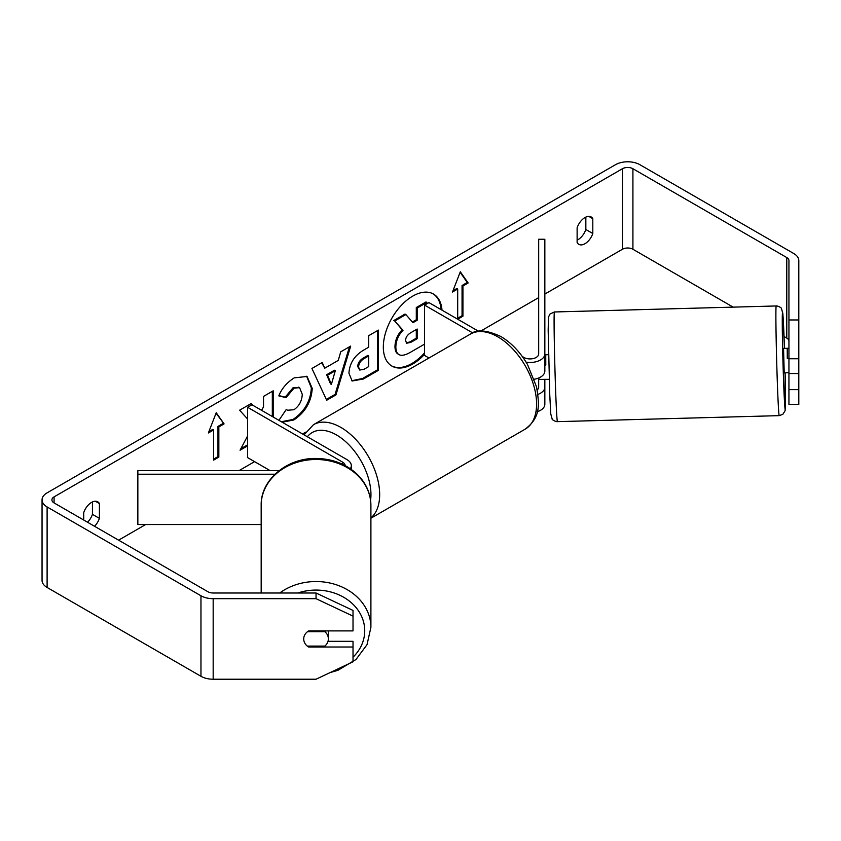 <?xml version="1.0" encoding="UTF-8"?>
<svg xmlns="http://www.w3.org/2000/svg" width="841" height="841" viewBox="0 0 841 841"><rect width="100%" height="100%" fill="white"/><g stroke="black" fill="none" stroke-linecap="round" stroke-linejoin="round"><path stroke-width="1.26" d="M350.34 468.731A14.791 8.536 0 0 0 351.317 465.672A14.791 8.536 0 0 0 346.986 459.628L251.964 404.773L247.601 407.286L247.601 457.62L270.182 470.655M345.157 465.599A8.631 4.983 0 0 0 342.623 462.151L247.601 407.286M274.986 474.208L137.85 474.208L137.85 470.655L279.107 470.655M137.85 474.208L137.85 524.542L261.173 524.542M261.173 593L261.173 505.315A54.865 45.824 -0 0 1 316.037 459.491A54.865 45.824 -0 0 1 370.902 505.315L370.902 627.354A54.865 45.824 180 0 0 338.597 585.588A54.865 45.824 180 0 0 279.738 593M328.368 630.897L328.368 638.876A12.331 10.292 -0 0 1 324.847 646.088L307.238 646.088A12.331 10.292 -0 0 1 304.453 642.387A12.331 10.071 -0 0 1 303.706 638.95A12.331 10.071 -0 0 1 308.636 630.897L353.02 630.897L353.02 616.127L316.037 598.687L316.037 593L353.02 610.429L353.02 616.127M307.533 631.665L324.847 631.665A12.331 10.292 -0 0 1 328.368 638.876M324.847 631.665L324.847 630.897M442.009 310.15A41.577 24.011 120 0 0 433.504 294.066A41.577 24.011 120 0 0 412.721 296.127A41.577 24.011 120 0 0 385.556 332.773A41.577 24.011 120 0 0 391.927 366.087A41.577 24.011 120 0 0 412.721 364.027A41.577 24.011 120 0 0 424.568 354.313M391.496 365.835A41.577 24.011 120 0 0 411.848 363.533A41.577 24.011 120 0 0 424.568 352.842M441.136 309.646A41.577 24.011 120 0 0 433.073 293.824M585.841 217.094L585.841 229.488A12.331 7.117 -60 0 1 577.998 239.696A12.331 7.117 -60 0 1 577.126 240.148M584.968 243.722A12.331 7.117 -60 0 1 578.808 244.332A12.331 7.117 -60 0 1 577.126 242.565L577.126 227.753A12.331 7.117 -60 0 1 591.139 216.936A12.331 7.117 -60 0 1 592.81 218.692L592.81 233.514A12.331 7.117 -60 0 1 584.968 243.722M247.601 435.974L240.063 450.219L247.601 445.867M252.731 405.215L251.217 403.512L239.611 410.208L247.601 419.039M273.188 417.031L273.188 390.823L263.527 396.405L263.527 406.823L261.625 410.355M324.752 368.2L338.271 360.4L340.721 351.843L350.697 346.082L335.948 394.902L326.686 400.242L311.937 368.463L322.229 362.513L324.752 368.2L321.714 362.807M733.152 307.133L632.916 249.251A7.401 4.268 0 0 0 622.456 249.251L544.842 294.066M538.682 297.619L480.779 331.049M305.598 432.19L302.529 433.967M254.581 461.646L238.981 470.655M145.64 524.542L118.592 540.164M788.942 319.969L798.803 319.969L798.803 358.75L788.942 358.75L788.942 260.573A7.401 4.268 0 0 0 786.777 257.556L632.916 168.726A7.401 4.268 0 0 0 622.456 168.726L54.076 496.873A7.401 4.268 0 0 0 51.911 499.89A7.401 4.268 0 0 0 54.076 502.918L207.937 591.749A7.401 4.268 0 0 0 213.172 593L316.037 593M94.528 526.266A12.331 7.117 120 0 0 99.406 518.371L99.406 503.559A12.331 7.117 120 0 0 97.724 501.804A12.331 7.117 120 0 0 83.722 512.621L83.722 520.022M208.379 432.957L216.221 412.731L224.074 423.896L218.839 426.913L218.839 457.115L213.603 460.132L213.603 429.94L208.379 432.957M462.928 285.993L468.153 282.975L460.311 271.811L452.469 292.037L457.693 289.01L457.693 319.212L462.928 316.195L462.928 285.993L462.056 285.488L462.056 315.69L462.928 316.195M348.941 373.215L348.941 373.099C349.604 363.133 354.597 355.417 363.932 349.94L368.715 347.186L368.715 335.675L378.376 330.103L378.376 370.366L363.438 378.986L352.137 381.005L348.941 373.215M279.969 420.942L279.054 420.111L286.329 409.409L287.485 410.25L293.951 409.735C299.165 406.108 301.94 400.957 302.266 394.282L299.575 387.627L293.951 388.216L286.077 397.646L278.813 395.869C281.735 388.531 286.886 382.529 294.255 377.861L307.06 376.463L312.232 388.416C311.391 401.756 305.262 412.269 293.856 419.964L282.198 422.224M798.803 319.969L798.803 260.573A17.262 9.966 0 0 0 793.757 253.53L639.885 164.699A17.262 9.966 0 0 0 615.486 164.699L47.107 492.847A17.262 9.966 0 0 0 42.05 499.89A17.262 9.966 0 0 0 47.107 506.944L200.967 595.775A17.262 9.966 0 0 0 213.172 598.687L316.037 598.687M87.559 522.24A12.331 7.117 120 0 0 92.436 514.345L92.436 501.961M328.022 641.315L353.02 641.315L353.02 647.013L308.636 647.013A12.331 10.071 -0 0 1 307.333 646.088M42.05 499.89L42.05 580.427A17.262 9.966 0 0 0 47.107 587.47L200.967 676.301A17.262 9.966 0 0 0 213.172 679.223L316.037 679.223L353.02 661.783L353.02 647.013M788.942 389.635L798.803 389.635L798.803 404.416L788.942 404.416L788.942 373.53L798.803 373.53L798.803 358.75M788.942 341.11A7.401 4.268 0 0 0 786.777 338.082L784.033 336.505M788.942 358.75L788.942 373.53M798.803 389.635L798.803 373.53M592.81 218.692L588.774 216.358M592.81 233.514L585.841 229.488M308.636 646.088L308.636 647.013M99.406 503.559L95.359 501.225M99.406 518.371L92.436 514.345M424.568 344.116L410.324 352.347C405.036 355.322 401.241 356.048 398.939 354.534C396.889 353.42 395.859 350.886 395.848 346.923L395.848 346.807C396.069 340.531 398.466 335.023 403.039 330.271L394.702 321.01L405.877 314.555L412.92 322.713L417.168 320.263L417.168 308.048L426.85 302.455L426.85 303.801M398.76 354.429L398.066 354.029C396.016 352.926 394.986 350.382 394.976 346.418L394.976 346.303C395.196 340.027 397.593 334.518 402.166 329.767L394.702 321.01M412.342 322.04L416.295 319.759L416.295 307.543L425.977 301.951L426.85 302.455M416.295 307.543L417.168 308.048M416.295 319.759L417.168 320.263M393.83 320.516L405.005 314.05L405.877 314.555M402.166 329.767L403.039 330.271M216.042 413.215L224.074 423.896M223.201 423.391L217.966 426.419L218.839 426.913M217.966 426.419L217.966 456.61L218.839 457.115M213.603 459.133L217.966 456.61M208.883 431.664L212.731 429.436L213.603 429.94M462.056 315.69L457.693 318.203M452.973 290.734L456.821 288.516L457.693 289.01M462.056 285.488L467.281 282.471L460.122 272.284M467.281 282.471L468.153 282.975M335.296 370.744L327.527 375.233L331.386 384.379L335.296 370.744L334.424 370.24L326.655 374.729L327.527 375.233M326.655 374.729L330.524 383.874L331.386 384.379M349.457 346.797L335.075 394.397L335.948 394.902M335.075 394.397L326.319 399.454M358.602 367.107L359.769 370.051L364.185 369.188L368.715 366.571L368.715 355.922L364.132 358.571C360.568 360.789 358.729 363.596 358.602 367.002L357.73 366.613L359.769 370.051M357.73 366.613L357.73 366.497C357.856 363.091 359.696 360.284 363.259 358.066L367.843 355.417L368.715 355.922M377.504 330.597L377.504 369.861L378.376 370.366M377.504 369.861L362.566 378.492L351.717 380.731M251.932 404.794L250.944 403.669M272.316 416.526L272.316 391.328M240.831 448.768L247.601 444.857M306.618 376.232L311.359 387.911C310.518 401.252 304.389 411.764 292.983 419.47L281.325 421.719M286.255 409.525L287.485 410.25M299.123 387.407L293.078 387.712L285.215 397.152L286.077 397.646M285.215 397.152L278.928 395.606M405.583 340.5L406.634 343.233L410.818 342.371L417.168 338.713L417.168 329.031L410.776 332.721C407.391 334.792 405.667 337.388 405.583 340.5M406.235 342.918L409.945 341.866L416.295 338.208L416.295 329.525M416.295 338.208L417.168 338.713M544.842 360.158L544.842 354.955L545.704 354.955M537.935 394.387A14.791 8.536 0 0 0 544.842 387.154L544.842 404.269A14.791 8.536 180 0 1 537.262 411.733M537.22 389.93A8.631 4.983 0 0 0 538.682 387.154L538.682 377.987M526.098 362.166A14.791 8.536 180 0 0 544.842 353.935L544.842 239.243L538.682 239.243L538.682 353.935A8.631 4.983 180 0 1 533.352 358.539A8.631 4.983 180 0 1 523.943 357.467L522.303 356.51M428.984 358.003L424.568 355.449L424.568 305.115L428.931 302.602L478.592 331.28M472.726 332.92L424.568 305.115M544.842 353.935L544.842 371.049A14.791 8.536 180 0 1 534.287 379.238M544.842 387.154L544.842 379.238M788.942 348.363L783.549 348.311L784.211 372.962L787.943 372.658M788.942 358.529L787.292 358.571L787.239 348.216M548.532 354.681L545.735 354.755L545.788 365.12L544.842 365.141M538.85 377.914L538.965 379.407L549.205 379.323M798.803 370.418L798.803 357.089M788.942 372.637L787.912 372.857M787.292 348.405L787.292 358.571M342.623 462.151L342.623 464.327M297.893 593A48.694 40.673 -0 0 1 364.731 630.739A48.694 40.673 -0 0 1 353.02 657.199M622.456 168.726L622.456 249.251M54.076 496.873L54.076 502.918M213.172 598.687L213.172 679.223M632.916 168.726L632.916 249.251M786.777 257.556L786.777 338.082M47.107 506.944L47.107 587.47M200.967 595.775L200.967 676.301M394.976 346.303L395.848 346.807M394.976 346.418L395.848 346.923M363.259 358.066L364.132 358.571M357.73 366.497L358.602 367.002M362.566 378.492L363.438 378.986M311.359 387.796L312.232 388.3M311.359 387.911L312.232 388.416M292.983 419.47L293.856 419.964M293.078 387.712L293.951 388.216M409.945 341.866L410.818 342.371M525.226 429.131A54.865 31.674 -120 0 0 533.636 385.167A54.865 31.674 -120 0 0 497.798 336.831A54.865 31.674 -120 0 0 470.361 334.108C476.553 329.178 486.729 329.987 500.879 336.526C511.412 342.813 520.316 352.19 527.58 364.658L536.579 386.986C539.144 403.817 541.383 416.768 525.226 429.131L370.902 518.235M470.361 334.108L313.451 424.705A54.865 31.674 60 0 1 340.878 427.417A54.865 31.674 60 0 1 375.938 473.273A54.865 31.674 60 0 1 370.902 517.919M370.576 500.258A48.694 28.11 -120 0 0 336.526 434.965A48.694 28.11 -120 0 0 307.364 436.752M777.715 392.474A54.865 1.051 -91.6 0 1 776.106 335.612A54.865 1.051 -91.6 0 1 776.232 305.966C777.61 305.63 781.962 308.006 781.489 308.626L782.866 313.619L784.443 348.29A48.694 0.936 88.4 0 0 783.875 332.521A48.694 0.936 88.4 0 0 782.267 320.894A48.694 0.936 88.4 0 0 783.875 388.752A48.694 0.936 88.4 0 0 785.347 408.526A48.694 0.936 88.4 0 0 785.116 372.931L785.126 410.65L782.845 414.329L779.208 415.643A54.865 1.051 -91.6 0 1 777.715 392.474M557.415 421.646C556.038 421.993 551.685 419.606 552.159 418.986L550.781 413.993L549.772 395.175L548.164 330.135L548.521 316.962L550.056 313.977L554.44 311.969A54.865 1.051 88.4 0 0 554.314 341.614A54.865 1.051 88.4 0 0 555.933 398.487A54.865 1.051 88.4 0 0 557.415 421.646L779.208 415.643M351.317 465.672L351.317 469.415M329.956 672.653L337.966 670.288L355.995 659.481L367.012 644.7L370.902 627.354M261.173 505.315C260.5 479.444 287.811 457.304 317.11 458.482C332.342 458.913 345.304 463.812 355.995 473.189C365.698 482.177 370.671 492.889 370.902 505.315M299.575 387.627L298.702 387.123M313.451 424.705L304.053 434.85M554.44 311.969L776.232 305.966"/></g></svg>
